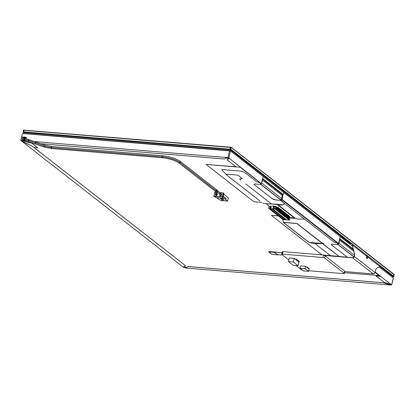 <?xml version="1.0" encoding="UTF-8"?>
<svg xmlns="http://www.w3.org/2000/svg" width="415" height="415" viewBox="0 0 415 415"><rect width="100%" height="100%" fill="white"/><g stroke="black" fill="none" stroke-linecap="round" stroke-linejoin="round"><path stroke-width="0.62" d="M23.629 132.535L23.505 132.198L230.616 149.525L350.981 243.382M379.896 265.932L393.456 276.509L393.083 276.598M393.477 276.598L393.752 276.276L379.549 265.201M367.176 255.557L366.487 255.018M351.811 243.574L230.906 149.291L23.448 131.856L23.095 131.923L23.292 132.24M23.593 130.284L231.337 147.543L394.136 274.704M394.053 274.325L231.165 147.273L23.562 130.134M379.891 266.171L393.109 276.478L379.818 266.409L393.046 276.727L392.839 277.578M350.634 243.356L230.268 149.493L23.681 132.333L23.38 133.568M230.268 149.493L23.619 132.582L230.206 149.742L229.988 150.619L23.406 133.459L229.957 150.764M350.203 243.32L230.206 149.742L350.203 243.32M230.346 150.899L229.988 150.619L230.346 150.899M352.304 245.094L352.205 244.326A1.468 1.214 127.9 0 0 351.266 243.532L349.238 243.159L341.768 237.188L349.269 243.034L351.298 243.408A1.603 1.328 127.9 0 1 351.915 243.647A1.603 1.328 127.9 0 1 352.319 244.274L352.304 245.094A1.333 0.659 94.7 0 0 352.33 245.322L354.322 253.679A4.005 1.976 -85.3 0 1 354.26 256.408L354.161 256.709A1.468 1.214 127.9 0 1 352.651 257.679L323.529 255.007A1.333 0.358 13.8 0 1 324.966 255.381M308.776 270.741L343.599 273.635A1.333 0.358 -166.2 0 0 344.305 273.49A1.333 0.358 -166.2 0 0 344.165 273.267L324.665 258.063A1.333 0.358 -166.2 0 0 322.917 257.507L282.402 254.141A1.333 0.358 -166.2 0 0 281.697 254.281L282.309 251.781A1.333 0.358 13.8 0 1 283.014 251.64L323.529 255.007M366.746 255.401A1.603 1.328 127.9 0 1 367.28 255.624A1.603 1.328 127.9 0 1 367.685 257.004L367.446 257.969A1.001 0.493 -85.3 0 1 366.922 258.623A1.001 0.493 -85.3 0 1 366.559 257.279L366.798 256.314L352.423 245.104A1.333 0.659 94.7 0 0 352.449 245.332L354.441 253.69A4.005 1.976 -85.3 0 1 354.374 256.418L354.265 256.745A1.603 1.328 127.9 0 1 352.62 257.803L323.441 255.381A1.333 0.358 13.8 0 1 325.189 255.936L344.689 271.145A1.333 0.358 13.8 0 1 344.829 271.369L344.305 273.49M344.782 271.566L373.303 273.931A1.603 1.328 -52.1 0 0 375.061 272.551L375.575 270.466A4.005 1.976 -85.3 0 1 377.095 267.981L379.486 266.772A1.333 0.659 94.7 0 0 379.798 266.451L379.891 265.901A1.603 1.328 -52.1 0 0 379.455 265.118L367.28 255.624M366.798 256.314A1.603 1.328 -52.1 0 0 366.393 254.935L351.915 243.647M366.793 255.541A1.468 1.214 127.9 0 1 367.571 256.994L367.332 257.959A1.001 0.493 -85.3 0 1 366.865 258.612M297.923 261.206L299.111 261.305L297.778 261.092M299.111 261.305L299.448 261.642L299.096 261.367M297.908 261.268L299.448 261.642M295.558 259.359L296.746 259.458L295.413 259.251M296.746 259.458L297.099 259.738L296.73 259.525M295.542 259.427L297.083 259.8M297.337 259.92L297.674 260.262L296.134 259.883L297.322 259.982M296.134 259.883L297.674 260.262M306.452 267.006L307.333 267.078L306.436 267.068L305.627 266.363L305.072 268.614L300.097 268.199L303.64 270.964L308.62 271.379L305.072 268.614M306.436 267.068L307.437 267.234M307.634 267.929L308.516 268.002L307.25 267.634M307.619 267.991L308.615 268.157M307.043 267.468L307.925 267.54L306.664 267.172M307.027 267.53L308.023 267.696M308.226 268.391L309.102 268.464L307.842 268.09M308.21 268.453L309.206 268.619M297.929 260.381L298.266 260.719L296.741 260.283L297.913 260.444M296.725 260.345L298.266 260.719M296.154 259.002L296.492 259.339L294.951 258.965L296.139 259.064M294.951 258.965L296.492 259.339M298.52 260.843L298.857 261.18L297.332 260.745L298.504 260.905M297.316 260.807L298.857 261.18M281.697 254.281A1.333 0.358 -166.2 0 0 281.832 254.504L288.84 259.966M295.999 265.548L301.337 269.714A1.333 0.358 -166.2 0 0 302.68 270.212M298.369 261.554L298.987 262.036L298.079 265.719L293.353 262.036L288.435 261.626L293.161 265.315L298.079 265.719M288.435 261.626L289.338 257.938L294.261 258.348L294.966 258.903M308.433 268.552L309.17 269.127L308.62 271.379M300.097 268.199L300.647 265.948L305.627 266.363M294.261 258.348L293.353 262.036M268.78 251.931L268.972 251.552L281.821 252.621L274.497 252.138L277.687 254.924L274.434 252.387L268.738 251.957L271.778 254.348L277.687 254.924M282.101 252.626A1.333 0.358 13.8 0 1 281.821 252.621M277.744 254.675L282.563 255.075M282.07 252.756A1.333 0.358 13.8 0 1 281.79 252.745M352.548 246.225L340.248 236.638L338.531 243.486L281.982 199.366L338.567 243.491M281.982 199.366L283.673 192.493L263.1 176.474M383.195 282.771L390.147 284.944L391.656 284.97L391.044 284.436L391.656 284.97L390.188 284.996L383.195 282.771L188.187 266.57L185.92 268.028L390.188 284.996M254.203 177.968L229.376 158.39L227.109 159.848L236.202 166.939M227.109 159.848L229.371 158.364L228.779 157.902L226.761 157.529L227.887 157.612L229.371 158.364L227.902 157.622L34.191 141.556M283.144 194.49L262.607 178.476M331.32 238.106L287.175 203.682M353.243 249.15L339.761 238.635M376.078 276.011L380.68 276.354L375.181 272.064L380.716 276.359L376.078 276.011L384.046 282.221L391.039 284.451L380.705 276.395M25.611 140.628L20.791 140.405L21.637 136.971L23.811 137.152M21.969 140.503L22.809 137.08M282.963 195.237L282.33 194.744M186.511 267.618L183.912 266.798M185.92 268.028L183.342 267.161L185.946 267.981L188.187 266.57M378.579 275.524L379.523 276.255M389.332 283.907L389.908 284.41L388.399 284.389M183.97 266.762L186.568 267.582M388.222 284.332L389.732 284.358L389.161 283.855M379.409 276.25L378.464 275.513M338.173 244.098L337.836 243.833M281.577 199.963L280.991 199.506M261.019 183.928L260.677 183.663M228.743 158.763L226.165 157.933M226.222 157.897L228.8 158.727M24.184 140.094A1.67 1.38 127.9 0 1 23.219 139.86A1.67 1.38 127.9 0 1 22.939 138.045A1.67 1.38 127.9 0 1 24.63 136.981A1.67 1.38 127.9 0 1 25.274 137.225A1.67 1.38 127.9 0 1 25.725 138.506M216.729 197.727L220.977 200.632L223.182 200.819L220.604 198.635A0.986 0.265 13.8 0 1 221.039 198.38A0.986 0.265 13.8 0 1 222.316 198.78L225.371 201L227.576 201.182L223.986 197.981L223.721 198.303L222.466 197.25M223.229 196.196L226.123 198.458L225.879 199.454M223.773 193.981L228.369 197.934L227.576 201.182M220.723 198.401L223.369 200.673L223.597 199.734M216.163 197.649L223.721 198.303M214.809 196.611L216.194 197.675L223.773 198.313M265.958 203.672L270.637 207.318L268.879 206.924L268.593 208.086A0.399 0.332 -52.1 0 0 268.853 208.491L270.295 208.652M338.002 244.357A1.603 1.328 -52.1 0 0 338.863 243.2L339.605 240.166A1.603 1.328 -52.1 0 0 339.584 239.341M339.522 239.605A1.468 1.214 127.9 0 1 339.491 240.155L338.744 243.19A1.468 1.214 127.9 0 1 337.971 244.243M353.419 249.877L339.636 239.128M262.488 178.969L281.982 194.173A1.603 1.328 127.9 0 1 282.335 195.507L281.588 198.536A1.603 1.328 127.9 0 1 280.675 199.729M262.363 179.462A1.468 1.214 127.9 0 1 262.332 179.991L261.585 183.02A1.468 1.214 127.9 0 1 260.812 184.078M260.843 184.187A1.603 1.328 -52.1 0 0 261.704 183.031L262.446 180.001A1.603 1.328 -52.1 0 0 262.43 179.187M273.153 209.347L272.847 209.336A0.534 0.441 127.9 0 1 272.525 209.103M273.272 209.435L272.966 209.43A0.534 0.441 127.9 0 1 272.707 209.3M276.93 207.391L278.138 207.381L277.189 207.874L276.732 209.264M276.701 209.248L276.432 210.021M278.019 207.287L277.07 207.785L277.054 208.185M276.354 209.746L276.66 209.217M272.878 209.129L272.11 209.01M273.537 206.281L273.672 206.032L274.305 206.405M273.931 206.115L273.526 206.343M276.525 207.137L275.876 209.378M273.122 206.048L272.743 206.214L273.537 206.162M272.759 209.041L272.074 208.984M275.892 209.3L276.157 209.274M276.644 207.303L276.037 209.186M284.674 218.332L284.374 218.326A0.534 0.441 127.9 0 1 284.088 218.166M284.794 218.425L284.493 218.415A0.534 0.441 127.9 0 1 284.228 218.285M289.333 216.257L289.613 216.552L288.71 216.863L288.192 218.176M288.223 218.233L287.953 219.006M289.54 216.272L288.591 216.77L288.575 217.169M287.849 218.829L288.181 218.202M284.783 218.892L285.556 219.016M285.069 218.638L284.695 218.845L285.437 218.923M288.55 219.265L289.198 217.024M289.162 216.972L288.503 219.177M273.449 209.575L273.143 209.57A0.534 0.441 127.9 0 1 272.863 209.409M273.568 209.668L273.262 209.663A0.534 0.441 127.9 0 1 273.003 209.528M278.107 207.5L278.387 207.796L277.485 208.107L277.028 209.492M276.997 209.476L276.727 210.249M278.315 207.521L277.365 208.014L277.35 208.413M276.623 210.073L276.955 209.445M284.379 218.098L284.078 218.093A0.534 0.441 127.9 0 1 283.793 217.932M284.498 218.191L284.197 218.186A0.534 0.441 127.9 0 1 283.933 218.057M289.037 216.028L289.317 216.324L288.415 216.63L287.963 218.02M287.927 218.005L287.657 218.778M289.245 216.044L288.3 216.537L288.28 216.936M287.554 218.601L287.886 217.974M284.083 217.87L283.782 217.865A0.534 0.441 127.9 0 1 283.497 217.704M284.202 217.963L283.901 217.958A0.534 0.441 127.9 0 1 283.642 217.823M288.741 215.795L289.022 216.091L288.119 216.402L287.668 217.787M287.631 217.771L287.362 218.544M288.949 215.816L288.005 216.308L287.984 216.708M287.258 218.368L287.59 217.74M283.787 217.642L283.487 217.631A0.534 0.441 127.9 0 1 283.201 217.47M283.907 217.73L283.606 217.725A0.534 0.441 127.9 0 1 283.346 217.595M288.451 215.567L288.726 215.862L287.823 216.168L287.372 217.559M287.336 217.543L287.066 218.316M288.653 215.582L287.709 216.08L287.688 216.48M286.962 218.14L287.439 217.61M283.497 217.408L283.191 217.403A0.534 0.441 127.9 0 1 282.906 217.242M283.611 217.501L283.31 217.496A0.534 0.441 127.9 0 1 283.051 217.367M288.155 215.333L288.43 215.634L287.528 215.94L287.076 217.325M287.04 217.315L286.77 218.088M288.358 215.354L287.413 215.847L287.393 216.246M286.672 217.906L287.004 217.278M283.201 217.18L282.895 217.175A0.534 0.441 127.9 0 1 282.61 217.009M283.315 217.268L283.014 217.263A0.534 0.441 127.9 0 1 282.755 217.133M287.86 215.105L288.135 215.401L287.232 215.707L286.781 217.097M286.376 217.678L286.848 217.154L286.48 217.854M288.067 215.12L287.118 215.618L287.102 216.018M282.906 216.946L282.599 216.941A0.534 0.441 127.9 0 1 282.314 216.78M283.02 217.04L282.719 217.035A0.534 0.441 127.9 0 1 282.459 216.905M287.564 214.877L287.839 215.172L286.941 215.478L286.485 216.869M286.454 216.853L286.184 217.626M287.771 214.892L286.822 215.385L286.807 215.784M286.08 217.45L286.412 216.817M282.61 216.718L282.304 216.713A0.534 0.441 127.9 0 1 282.018 216.552M282.724 216.812L282.423 216.806A0.534 0.441 127.9 0 1 282.164 216.672M287.268 214.643L287.548 214.939L286.646 215.25L286.189 216.635M286.158 216.62L285.888 217.393M287.476 214.659L286.526 215.157L286.511 215.556M285.785 217.216L286.117 216.589M282.314 216.485L282.008 216.48A0.534 0.441 127.9 0 1 281.723 216.319M282.428 216.578L282.127 216.573A0.534 0.441 127.9 0 1 281.868 216.443M286.973 214.415L287.253 214.711L286.35 215.017L285.894 216.407M285.862 216.391L285.593 217.164M287.18 214.431L286.231 214.923L286.215 215.328M285.489 216.988L285.821 216.36M282.018 216.257L281.712 216.251A0.534 0.441 127.9 0 1 281.427 216.091M282.133 216.35L281.832 216.345A0.534 0.441 127.9 0 1 281.572 216.215M286.677 214.182L286.957 214.482L286.054 214.788L285.53 216.101M285.567 216.158L285.297 216.936M286.884 214.202L285.935 214.695L285.919 215.095M285.193 216.755L285.525 216.127M281.723 216.028L281.417 216.023A0.534 0.441 127.9 0 1 281.137 215.857M281.842 216.116L281.536 216.111A0.534 0.441 127.9 0 1 281.277 215.982M286.381 213.953L286.661 214.249L285.759 214.555L285.302 215.945M285.271 215.93L285.001 216.703M286.589 213.969L285.639 214.467L285.624 214.866M284.898 216.526L285.23 215.899M281.427 215.795L281.121 215.79A0.534 0.441 127.9 0 1 280.841 215.629M281.546 215.888L281.24 215.883A0.534 0.441 127.9 0 1 280.981 215.753M286.085 213.72L286.366 214.021L285.463 214.327L285.006 215.717M284.975 215.701L284.706 216.474M286.293 213.741L285.344 214.233L285.328 214.633M284.602 216.298L284.934 215.665M281.131 215.567L280.825 215.561A0.534 0.441 127.9 0 1 280.545 215.401M281.251 215.66L280.945 215.65A0.534 0.441 127.9 0 1 280.685 215.52M285.79 213.492L286.07 213.787L285.167 214.099L284.711 215.484M284.68 215.468L284.41 216.241M285.997 213.507L285.048 214.005L285.032 214.405M284.306 216.065L284.638 215.437M280.836 215.333L280.53 215.328A0.534 0.441 127.9 0 1 280.25 215.167M280.955 215.427L280.649 215.421A0.534 0.441 127.9 0 1 280.39 215.292M285.494 213.263L285.774 213.559L284.872 213.865L284.415 215.255M284.384 215.24L284.114 216.013M285.702 213.279L284.752 213.772L284.737 214.171M284.01 215.836L284.342 215.209M280.54 215.105L280.234 215.1A0.534 0.441 127.9 0 1 279.954 214.939M280.659 215.198L280.353 215.193A0.534 0.441 127.9 0 1 280.094 215.058M285.198 213.03L285.479 213.326L284.576 213.637L284.119 215.022M284.088 215.006L283.819 215.779M285.406 213.051L284.457 213.543L284.441 213.943M283.715 215.603L284.047 214.975M280.244 214.877L279.938 214.866A0.534 0.441 127.9 0 1 279.658 214.705M280.364 214.965L280.058 214.96A0.534 0.441 127.9 0 1 279.798 214.83M284.903 212.802L285.183 213.097L284.28 213.403L283.824 214.794M283.793 214.778L283.523 215.551M285.11 212.817L284.161 213.315L284.145 213.715M283.419 215.375L283.751 214.747M279.949 214.643L279.643 214.638A0.534 0.441 127.9 0 1 279.362 214.477M280.068 214.737L279.762 214.731A0.534 0.441 127.9 0 1 279.502 214.602M284.607 212.568L284.887 212.869L283.985 213.175L283.528 214.56M283.497 214.55L283.227 215.323M284.815 212.589L283.865 213.082L283.85 213.481M283.123 215.141L283.455 214.514M279.653 214.415L279.347 214.41A0.534 0.441 127.9 0 1 279.067 214.244M279.772 214.503L279.466 214.498A0.534 0.441 127.9 0 1 279.207 214.368M284.311 212.34L284.591 212.636L283.689 212.942L283.165 214.254M283.201 214.316L282.931 215.089M284.519 212.356L283.57 212.854L283.554 213.253M282.828 214.913L283.16 214.285M279.357 214.182L279.051 214.176A0.534 0.441 127.9 0 1 278.771 214.016M279.477 214.275L279.171 214.27A0.534 0.441 127.9 0 1 278.911 214.14M284.016 212.112L284.296 212.407L283.393 212.713L282.937 214.104M282.906 214.088L282.636 214.861M284.223 212.127L283.274 212.62L283.258 213.02M282.532 214.685L282.864 214.052M279.062 213.953L278.761 213.948A0.534 0.441 127.9 0 1 278.475 213.787M279.181 214.047L278.875 214.041A0.534 0.441 127.9 0 1 278.615 213.907M283.72 211.878L284 212.174L283.097 212.485L282.641 213.87M282.61 213.855L282.34 214.628M283.927 211.894L282.978 212.392L282.963 212.791M282.236 214.451L282.568 213.824M278.766 213.72L278.465 213.715A0.534 0.441 127.9 0 1 278.18 213.554M278.885 213.813L278.579 213.808A0.534 0.441 127.9 0 1 278.32 213.678M283.424 211.65L283.704 211.946L282.802 212.252L282.345 213.642M282.314 213.626L282.044 214.399M283.632 211.666L282.682 212.158L282.667 212.563M281.941 214.223L282.273 213.595M278.47 213.492L278.169 213.486A0.534 0.441 127.9 0 1 277.884 213.326M278.589 213.585L278.283 213.58A0.534 0.441 127.9 0 1 278.024 213.45M283.129 211.417L283.409 211.717L282.506 212.024L282.05 213.409M282.018 213.393L281.749 214.171M283.336 211.437L282.387 211.93L282.371 212.33M281.645 213.99L281.977 213.362M278.175 213.263L277.874 213.258A0.534 0.441 127.9 0 1 277.588 213.092M278.294 213.352L277.988 213.346A0.534 0.441 127.9 0 1 277.728 213.217M282.833 211.188L283.113 211.484L282.21 211.79L281.754 213.18M281.723 213.165L281.453 213.938M283.04 211.204L282.091 211.702L282.076 212.101M281.349 213.761L281.681 213.134M277.879 213.03L277.578 213.025A0.534 0.441 127.9 0 1 277.293 212.864M277.998 213.123L277.692 213.118A0.534 0.441 127.9 0 1 277.433 212.988M282.537 210.955L282.817 211.256L281.915 211.562L281.458 212.952M281.427 212.937L281.157 213.709M282.745 210.976L281.795 211.468L281.78 211.868M281.054 213.533L281.386 212.9M277.583 212.802L277.282 212.796A0.534 0.441 127.9 0 1 276.997 212.636M277.702 212.895L277.402 212.89A0.534 0.441 127.9 0 1 277.137 212.755M282.242 210.727L282.522 211.022L281.619 211.334L281.163 212.719M281.131 212.703L280.862 213.476M282.449 210.742L281.5 211.24L281.484 211.64M280.758 213.3L281.09 212.672M277.287 212.568L276.987 212.563A0.534 0.441 127.9 0 1 276.701 212.402M277.407 212.662L277.106 212.656A0.534 0.441 127.9 0 1 276.841 212.527M281.946 210.498L282.226 210.794L281.323 211.1L280.872 212.49M280.836 212.475L280.566 213.248M282.153 210.514L281.204 211.007L281.188 211.406M280.462 213.071L280.794 212.444M276.992 212.34L276.691 212.335A0.534 0.441 127.9 0 1 276.406 212.174M277.111 212.433L276.81 212.428A0.534 0.441 127.9 0 1 276.546 212.293M281.65 210.265L281.93 210.561L281.028 210.872L280.509 212.184M280.54 212.241L280.27 213.014M281.858 210.286L280.913 210.779L280.893 211.178M280.167 212.838L280.499 212.21M276.696 212.112L276.395 212.101A0.534 0.441 127.9 0 1 276.11 211.941M276.815 212.2L276.514 212.195A0.534 0.441 127.9 0 1 276.255 212.065M281.354 210.037L281.635 210.332L280.732 210.638L280.281 212.029M280.244 212.013L279.975 212.786M281.562 210.052L280.618 210.55L280.597 210.95M279.871 212.61L280.203 211.982M276.4 211.878L276.1 211.873A0.534 0.441 127.9 0 1 275.814 211.712M276.52 211.972L276.219 211.966A0.534 0.441 127.9 0 1 275.959 211.837M281.064 209.803L281.339 210.104L280.436 210.41L279.985 211.795M279.949 211.785L279.679 212.558M281.266 209.824L280.187 210.623M279.575 212.376L279.912 211.749M276.11 211.65L275.804 211.645A0.534 0.441 127.9 0 1 275.519 211.479M276.224 211.738L275.923 211.733A0.534 0.441 127.9 0 1 275.664 211.603M280.768 209.575L281.043 209.871L280.141 210.177L279.689 211.567M279.653 211.551L279.383 212.324M280.971 209.591L280.026 210.089L280.006 210.488M279.285 212.148L279.617 211.52M275.814 211.417L275.508 211.411A0.534 0.441 127.9 0 1 275.223 211.251M275.928 211.51L275.627 211.505A0.534 0.441 127.9 0 1 275.368 211.375M280.473 209.347L280.748 209.642L279.845 209.949L279.394 211.339M279.357 211.323L279.093 212.096M280.68 209.362L279.731 209.855L279.715 210.255M278.989 211.92L279.321 211.287M275.519 211.188L275.212 211.183A0.534 0.441 127.9 0 1 274.927 211.022M275.633 211.282L275.332 211.276A0.534 0.441 127.9 0 1 275.072 211.142M280.177 209.113L280.452 209.409L279.554 209.72L279.098 211.105M279.067 211.09L278.797 211.863M280.384 209.129L279.435 209.627L279.42 210.026M278.693 211.686L279.025 211.059M275.223 210.955L274.917 210.95A0.534 0.441 127.9 0 1 274.631 210.789M275.337 211.048L275.036 211.043A0.534 0.441 127.9 0 1 274.777 210.913M279.881 208.885L280.161 209.181L279.259 209.487L278.802 210.877M278.771 210.862L278.501 211.634M280.089 208.901L279.139 209.393L279.124 209.798M278.398 211.458L278.73 210.83M274.927 210.727L274.621 210.721A0.534 0.441 127.9 0 1 274.336 210.561M275.041 210.82L274.74 210.815A0.534 0.441 127.9 0 1 274.481 210.685M279.586 208.652L279.866 208.953L278.963 209.259L278.507 210.644M278.475 210.628L278.206 211.406M279.793 208.672L278.844 209.165L278.828 209.565M278.102 211.225L278.434 210.597M274.631 210.498L274.325 210.493A0.534 0.441 127.9 0 1 274.04 210.327M274.746 210.587L274.445 210.581A0.534 0.441 127.9 0 1 274.185 210.452M279.29 208.423L279.57 208.719L278.667 209.025L278.143 210.338M278.18 210.4L277.91 211.173M279.497 208.439L278.548 208.937L278.532 209.336M277.806 210.996L278.138 210.369M274.336 210.265L274.03 210.26A0.534 0.441 127.9 0 1 273.75 210.099M274.455 210.358L274.149 210.353A0.534 0.441 127.9 0 1 273.89 210.223M278.994 208.19L279.274 208.491L278.372 208.797L277.915 210.187M277.884 210.172L277.614 210.945M279.202 208.211L278.252 208.704L278.237 209.103M277.511 210.768L277.843 210.135M274.04 210.037L273.734 210.032A0.534 0.441 127.9 0 1 273.454 209.871M274.159 210.13L273.853 210.125A0.534 0.441 127.9 0 1 273.594 209.99M278.698 207.962L278.979 208.257L278.076 208.569L277.619 209.954M277.588 209.938L277.319 210.711M278.906 207.977L277.957 208.475L277.941 208.875M277.215 210.535L277.547 209.907M273.744 209.803L273.438 209.798A0.534 0.441 127.9 0 1 273.158 209.637M273.864 209.897L273.558 209.891A0.534 0.441 127.9 0 1 273.298 209.762M278.403 207.733L278.683 208.029L277.78 208.335L277.324 209.725M277.293 209.71L277.023 210.483M278.61 207.749L277.661 208.242L277.645 208.641M276.919 210.306L277.251 209.679M284.363 218.42L284.835 218.456A0.399 0.332 -52.1 0 0 284.918 218.518M270.248 208.854L276.245 213.45L275.083 213.352L276.857 214.737L278.014 214.83L283.896 219.416L284.135 219.68L283.092 219.597A0.399 0.332 127.9 0 1 282.843 219.4M271.228 207.407L270.378 207.085L270.616 206.099L275.83 206.53L276.463 207.028L275.918 209.253L275.28 208.755L275.368 208.392L273.174 208.211L273.48 206.96L275.679 207.142L275.83 206.53M270.974 207.474L270.404 207.791M271.197 207.562L270.554 207.427M270.269 207.038L269.89 208.579M270.865 207.822L271.016 207.464A0.265 0.265 0 0 1 271.161 207.521M278.014 214.83L276.245 213.45M271.732 208.895L284.41 218.783L283.896 219.416M284.327 218.56L285.038 218.617M271.213 207.313L270.378 207.085M284.233 219.001L285.691 219.125M289.317 217.118L290.069 217.636L289.919 218.249L289.504 217.927L289.198 219.177L289.613 219.499L289.229 220.106L284.483 219.711L286.443 219.711L272.676 208.973L270.476 208.792L270.207 207.775L270.813 207.827A0.368 0.306 127.9 0 0 270.985 207.137M289.919 218.249L289.437 218.212M289.229 220.106L274.984 208.999L270.238 208.605M289.525 219.862L288.072 218.892M289.291 219.841L288.607 219.27M288.892 216.718L289.167 216.936L288.451 219.187M284.088 219.177L284.244 219.525M274.984 208.999L275.052 208.735L276.535 209.731L276.183 209.461L276.634 207.215M288.622 219.162L288.218 218.876M289.437 217.144L288.887 219.369M276.39 206.971L277.106 207.376M288.275 218.887L288.783 216.806M288.596 216.49L288.057 218.721M287.979 218.658L288.487 216.573M284.197 219.421L284.135 219.68M288.3 216.257L287.761 218.487M287.683 218.425L288.192 216.345M288.005 216.028L287.465 218.259M287.388 218.197L287.896 216.111M287.709 215.795L287.17 218.025M287.092 217.963L287.6 215.883M287.413 215.567L286.874 217.797M286.796 217.735L287.305 215.655M287.118 215.338L286.578 217.564M286.5 217.501L287.009 215.421M286.822 215.105L286.283 217.335M286.205 217.273L286.713 215.193M286.526 214.877L285.987 217.107M285.909 217.045L286.423 214.96M286.231 214.643L285.691 216.874M285.613 216.812L286.127 214.731M285.935 214.415L285.396 216.646M285.318 216.583L285.831 214.498M285.644 214.187L285.1 216.412M285.022 216.35L285.536 214.27M285.349 213.953L284.804 216.184M284.726 216.122L285.24 214.041M285.053 213.725L284.508 215.956M284.431 215.893L284.944 213.808M284.757 213.492L284.213 215.722M284.135 215.66L284.649 213.58M284.462 213.263L283.922 215.494M283.839 215.432L284.353 213.346M284.166 213.03L283.627 215.261M283.544 215.198L284.057 213.118M283.87 212.802L283.331 215.032M283.248 214.97L283.761 212.89M283.575 212.573L283.035 214.799M282.952 214.737L283.466 212.656M283.279 212.34L282.74 214.571M282.656 214.508L283.17 212.428M282.983 212.112L282.444 214.342M282.361 214.28L282.874 212.195M282.688 211.878L282.148 214.109M282.065 214.047L282.579 211.966M282.392 211.65L281.852 213.881M281.769 213.818L282.283 211.733M282.096 211.422L281.557 213.647M281.479 213.585L281.987 211.505M281.801 211.188L281.261 213.419M281.183 213.357L281.692 211.276M281.505 210.96L280.965 213.191M280.888 213.128L281.396 211.043M281.209 210.727L280.67 212.957M280.592 212.895L281.1 210.815M280.913 210.498L280.374 212.729M280.296 212.667L280.805 210.581M280.618 210.27L280.078 212.496M280.001 212.433L280.509 210.353M280.322 210.037L279.783 212.267M279.705 212.205L280.213 210.125M280.026 209.808L279.487 212.034M279.409 211.972L279.918 209.891M279.731 209.575L279.191 211.806M279.113 211.743L279.622 209.663M279.435 209.347L278.896 211.577M278.818 211.515L279.326 209.43M279.139 209.113L278.6 211.344M278.522 211.282L279.036 209.202M278.844 208.885L278.304 211.116M278.226 211.053L278.74 208.968M278.548 208.657L278.009 210.882M277.931 210.82L278.444 208.74M278.257 208.423L277.713 210.654M277.635 210.592L278.149 208.512M277.962 208.195L277.417 210.426M277.339 210.364L277.853 208.278M277.666 207.962L277.121 210.192M277.044 210.13L277.557 208.05M276.727 207.235L277.08 207.505L276.535 209.731M275.368 208.392L275.783 208.719L276.089 207.469L273.48 206.96M276.089 207.469L275.679 207.142M273.833 207.241L273.584 208.247M275.892 209.393L276.183 209.461M277.37 207.733L276.826 209.964M277.262 207.816L276.748 209.902M275.192 213.362L276.872 214.669L277.925 214.757M276.872 214.669L283.092 219.597M241.042 180.276L240.031 179.488C239.45 178.938 239.829 178.694 241.162 178.756A2.672 0.716 -166.2 0 0 239.751 179.041M239.746 179.078L240.601 179.934M228.624 176.536L226.647 175A2.672 0.716 13.8 0 1 226.367 174.554A2.672 0.716 13.8 0 1 226.647 174.331M227.197 174.253A2.672 0.716 13.8 0 1 227.783 174.269L226.372 174.653M235.928 174.943L230.948 174.533M230.003 174.45L228.764 174.352M242.064 178.419L241.499 178.787A1.333 0.358 -166.2 0 0 242.204 178.642A1.333 0.358 -166.2 0 0 242.064 178.419L238.402 175.561A1.333 0.358 -166.2 0 0 237.577 175.187L237.167 175.083A1.333 0.358 -166.2 0 0 236.654 175.006L227.783 174.269M241.665 178.108L238.905 175.955M269.48 203.962L264.272 203.532A1.333 0.358 13.8 0 1 263.235 203.314L262.814 203.148M274.17 204.035L269.273 203.947L270.523 204.05L271.094 203.687A1.333 0.358 13.8 0 1 271.234 203.91M246.204 184.281L270.793 203.454M226.647 175L259.852 200.891M257.233 198.847L253.975 196.311M248.481 192.026L236.405 182.605M231.876 179.078L229.267 177.039M309.606 242.495L321.677 243.501A1.333 0.358 -166.2 0 0 322.382 243.356A1.333 0.358 -166.2 0 0 322.248 243.133L297.565 223.893A1.333 0.358 -166.2 0 0 295.817 223.332L284.244 222.373A1.333 0.358 -166.2 0 0 283.538 222.513A1.333 0.358 -166.2 0 0 283.678 222.736L308.355 241.981A1.333 0.358 -166.2 0 0 309.18 242.355A2.672 0.716 13.8 0 1 309.606 242.495L309.59 242.443A2.936 0.783 -166.2 0 0 309.237 242.329A1.069 0.285 13.8 0 1 308.578 242.028L283.901 222.788A1.069 0.285 13.8 0 1 284.353 222.497L295.931 223.457A1.069 0.285 13.8 0 1 297.327 223.903L322.009 243.143A1.069 0.285 13.8 0 1 321.552 243.439L309.59 242.443M312.604 243.252L311.577 243.112A20.875 10.302 -85.3 0 1 310.887 242.9L309.896 242.573M318.673 243.242C317.325 243.206 316.982 243.315 317.636 243.579A20.875 10.302 94.7 0 0 318.575 243.75M322.222 243.491A1.333 0.358 13.8 0 1 322.631 243.647M330.724 255.858L314.793 243.434L330.729 255.858M322.149 243.47L339.294 256.569L323.461 244.228M278.341 215.95L271.389 215.375L322.061 254.883M344.564 272.432L344.943 272.728L379.113 275.565L375.093 272.432M277.407 204.325L295.47 218.409L289.992 217.953L295.47 218.409A12.019 9.95 -52.1 0 0 300.574 219.042M379.113 275.565L375.129 272.266M278.102 215.764L271.389 215.375M353.943 257.056L337.851 244.466A5.846 2.884 94.7 0 0 337.281 243.06L336.181 242.822A2.672 0.716 -166.2 0 1 333.733 241.867L334.117 242.111M337.322 244.56L336.212 244.466M335.382 244.399L333.178 244.217M337.774 244.596L332.482 244.16M282.288 199.994L337.374 242.827L337.701 243.491A5.986 2.952 94.7 0 1 338.028 244.456L354.031 256.932M222.17 170.363L222.03 169.756L223.078 169.621L240.913 171.099L244.409 172.215L256.574 181.697L260.174 182.823A5.846 2.884 -85.3 0 1 260.833 184.447L255.438 184.001A2.672 0.716 -166.2 0 0 254.027 184.286A2.672 0.716 -166.2 0 0 254.307 184.732L272.422 198.852A2.672 0.716 -166.2 0 0 275.918 199.968L281.308 200.419A5.846 2.884 -85.3 0 1 282.304 200.155A5.846 2.884 -85.3 0 1 282.423 200.17L282.319 200.16A2.672 0.716 -166.2 0 0 282.164 200.149M280.913 200.435L280.908 200.445A2.672 0.716 -166.2 0 0 281.188 200.891L333.733 241.867M337.851 244.466L337.333 242.988L282.423 200.17M282.465 200.009L281.967 200.03A5.986 2.952 94.7 0 0 281.349 200.253L260.869 184.286A5.986 2.952 94.7 0 0 260.542 183.326L260.215 182.657L253.959 177.781M260.615 184.431L260.693 184.302A5.846 2.884 94.7 0 0 260.122 182.896L259.956 182.802M276.94 204.263L276.374 204.216M276.037 204.19L275.612 204.154M277.837 204.486A12.019 9.95 -52.1 0 0 282.802 204.886L277.376 204.299M260.174 182.823L240.238 167.271L206.068 164.433L253.892 201.726L261.766 202.38M272.173 204.076L277.096 204.486L294.593 218.129L290.044 217.751M294.354 217.942L289.997 217.585M260.283 184.405L259.691 184.353M258.913 184.291L255.816 184.032M304.62 219.162L300.891 218.996L304.677 219.208M283.476 204.694L284.4 203.832L284.166 203.215L280.903 200.321M281.308 200.419L260.833 184.447M235.964 166.752L206.068 164.433M337.333 242.988A5.846 2.884 -85.3 0 1 337.992 244.617M281.261 200.191L282.267 199.978L281.002 199.983M259.961 182.802L260.387 183.42M260.573 183.902L260.693 184.302M255.438 184.001L254.146 184.136L254.307 184.732L272.422 198.852L275.918 199.968L279.02 200.227M279.534 200.269L280.021 200.31M284.42 203.703L283.979 204.408L282.802 204.886M277.282 204.289L274.315 204.045M264.272 203.532L265.252 203.615M271.094 203.687L245.758 183.933M295.921 218.591L296.424 218.757M297.389 218.996L298.987 219.146M308.169 221.932L311.509 224.536M316.474 228.406L322.953 233.458M328.452 237.748L333.556 241.727M334.729 242.391L335.284 242.583M332.597 244.17C331.263 244.108 330.885 244.347 331.466 244.897L347.282 257.233M331.186 244.461L331.466 244.897M317.714 243.232L317.293 243.392L317.636 243.579L320.276 243.61M318.398 243.226L317.9 243.221M284.353 222.497L295.822 223.327L297.571 223.882L322.009 243.143M24.75 138.133L23.748 137.951L24.018 137.64A0.602 0.498 127.9 0 1 24.843 138.179M216.749 189.863L216.116 190.677C217.419 191.751 217.631 191.481 216.749 189.863L216.215 189.826L216.749 189.863M217.522 191.196C217.942 191.154 217.818 191.331 217.144 191.725L219.691 194.153C220.557 193.94 220.624 193.712 219.898 193.463M216.075 190.604L215.836 191.455L215.25 191.253L179.166 163.116L179.695 162.996L179.799 162.374M216.672 189.785L180.364 161.471C175.919 158.499 169.906 156.574 162.338 155.708L162.498 155.967C161.949 155.947 161.876 156.196 162.281 156.72L162.125 156.803C169.662 157.69 175.581 159.568 179.887 162.441L216.101 190.682L216.417 193.758L216.049 194.339L215.577 193.919A1.136 0.939 127.9 0 0 216.158 195.398A1.136 0.939 127.9 0 0 216.682 193.276A1.136 0.939 127.9 0 0 216.376 193.297M216.635 194.64L217.128 194.863M216.355 193.463L217.211 194.739M215.577 193.919L215.323 191.351L215.836 191.455M31.556 142.988L37.76 147.823L33.968 147.512L32.422 146.303L20.75 140.431L22.488 140.571L29.475 142.812L32.287 143.045M32.422 146.303L21.637 141.121L183.295 267.193L185.562 265.735L32.417 146.319M26.373 140.908L22.483 140.586M20.75 140.431L22.452 133.495L230.512 150.993L352.527 246.142M20.791 140.405L21.637 136.971M25.341 137.277L26.415 137.365L26.098 138.646M40.789 143.751L224.489 159.012L226.751 157.555M34.009 147.512L185.562 265.735M31.597 142.988L37.76 147.823M253.679 177.755L254.276 177.807M379.18 266.928L393.316 277.951L391.62 284.861L391.039 284.451M383.206 282.734L188.192 266.534M375.186 272.043L380.716 276.359M391.62 284.861L390.199 284.96M185.93 267.991L183.326 267.172M26.41 137.381L25.357 137.292M23.79 137.163L21.653 136.986M283.673 192.493L263.105 176.453L261.414 183.326M283.637 192.493L281.946 199.366M366.601 257.113L367.389 257.731M352.537 246.194L340.253 236.617M394.011 274.258L393.456 276.509M231.165 147.273L230.616 149.525M230.641 147.107L230.086 149.359M24.054 129.947L23.505 132.198M283.014 251.64L282.402 254.141M323.441 255.381L322.917 257.507M373.303 273.931L352.62 257.803M375.061 272.551L354.26 256.408M379.798 266.451L367.685 257.004M351.266 243.532L352.179 244.248M366.824 255.661L367.545 256.226M325.189 255.936L324.665 258.063M344.689 271.145L344.165 273.267M268.972 251.552L268.879 251.926M215.639 194.21A1.001 0.83 -52.1 0 0 217.263 194.682A1.001 0.83 -52.1 0 0 216.391 193.478M220.666 193.649A1.136 0.939 127.9 0 1 221.677 194.775A1.136 0.939 127.9 0 1 220.432 195.756A1.136 0.939 127.9 0 1 219.826 194.303M219.976 194.422A1.001 0.83 -52.1 0 0 221.537 195.04A1.001 0.83 -52.1 0 0 220.853 193.8M222.699 197.275L223.924 198.23M224.266 194.433L223.758 194.038M222.362 197.239L222.824 197.281L222.352 196.912L213.901 196.207L214.835 196.617M214.882 192.207L215.411 192.254L214.882 192.207M216.282 192.327L217.823 192.456L216.277 192.321M215.421 192.342L214.794 192.29L213.87 196.036L222.321 196.741L223.312 192.902L219.426 192.581L223.291 192.908M223.415 192.975L223.893 193.416L223.415 193.048L222.497 196.793L222.969 197.167L223.856 193.302L223.384 192.934L219.535 192.685M217.917 192.55L216.288 192.415M213.824 196.041L214.861 192.202L213.803 196.051L214.29 196.513M222.414 197.25L222.881 197.27M223.903 193.437L222.954 197.203M214.415 196.58L216.174 197.68M353.73 251.179L339.605 240.166M354.4 255.313L338.863 243.2M261.704 183.031L281.588 198.536M262.446 180.001L282.335 195.507M268.853 208.491L275.083 213.352M216.542 191.097L217.144 191.725M217.195 191.777A6.676 0.726 48.4 0 0 219.691 194.153M162.125 156.803L51.341 147.6L44.472 146.153L24.62 139.181C24.314 138.579 24.454 138.356 25.03 138.501L24.687 138.091L24.63 138.454M28.91 140.903C28.215 141.811 28.116 141.733 28.614 140.659C28.308 140.062 28.448 139.834 29.029 139.98L24.931 138.216M35.602 143.211L35.898 142.132L28.926 139.694M44.472 146.153L44.763 145.074L35.898 142.132M51.714 146.765C51.17 146.744 51.097 146.993 51.502 147.522C51.294 148.679 51.398 148.736 51.818 147.699M179.903 161.513C180.727 161.928 180.681 162.187 179.768 162.291M24.62 139.181C24.122 140.249 24.22 140.332 24.916 139.424C24.22 140.332 24.122 140.249 24.62 139.181M23.639 138.88L24.309 140.14L35.223 144.041L44.094 146.983L51.444 148.534L162.224 157.736C169.419 158.582 175.063 160.377 179.166 163.116M35.56 143.087C35.234 144.218 35.166 144.238 35.358 143.154M44.426 146.028C44.099 147.159 44.032 147.18 44.229 146.096M162.281 156.72C162.073 157.882 162.177 157.939 162.597 156.901M216.412 193.774A6.697 3.31 160.9 0 0 216.511 194.028A6.697 3.31 160.9 0 0 217.071 194.692L217.185 194.78M229.583 150.697L227.887 157.612M230.512 150.993L228.81 157.902M23.302 132.271L23.105 131.98M393.819 276.385L394.25 274.637M394.043 274.289L394.234 274.585M23.095 131.923L23.525 130.175M268.832 251.578L268.738 251.957M26.259 137.993L25.274 137.225M24.293 140.695L23.219 139.86M217.097 193.592C217.538 194.428 217.247 195.003 216.231 195.309L215.862 195.175M221.366 193.95C221.812 194.785 221.522 195.356 220.5 195.667L220.137 195.527M220.723 198.37L222.253 198.759L225.319 200.985M223.773 193.961L224.204 194.293M282.937 219.535L268.697 208.429M318.404 243.735L312.324 243.232M222.59 170.69L226.543 174.902M282.724 219.369L283.533 222.544M321.464 243.481L319.799 243.704M322.393 243.325L323.928 243.247L321.91 243.501M216.236 190.801L217.154 191.766M221.921 194.666L216.713 189.821M219.768 194.256L221.345 195.532M24.423 139.217C23.92 139.305 23.697 138.88 23.748 137.951M162.338 155.708L51.553 146.505L44.763 145.074M215.587 193.992L216.729 195.626M391.693 284.981L393.394 278.066"/></g></svg>
